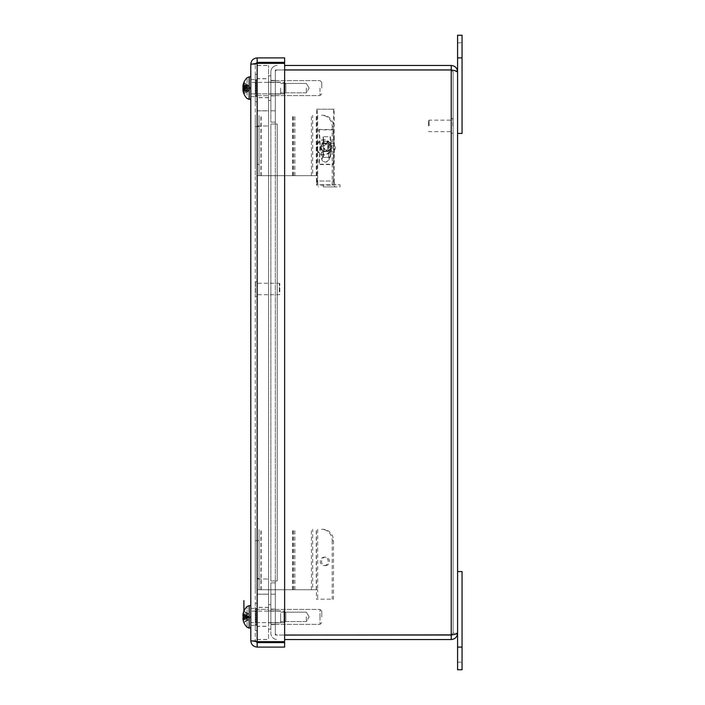 <?xml version="1.0" encoding="UTF-8"?>
<svg xmlns="http://www.w3.org/2000/svg" width="705" height="705" viewBox="0 0 705 705"><rect width="100%" height="100%" fill="white"/><g stroke="black" fill="none" stroke-linecap="round" stroke-linejoin="round"><path stroke-width="0.53" stroke-dasharray="3.52 2.64" d="M324.23 151.575A4.23 3.974 90 0 0 328.204 147.345A4.23 3.974 90 0 0 324.23 143.115A4.23 3.974 90 0 0 320.255 147.345A4.23 3.974 90 0 0 324.23 151.575L325.516 151.575A4.23 3.974 -90 0 1 321.542 147.345A4.23 3.974 -90 0 1 325.516 143.115A4.23 3.974 -90 0 1 329.491 147.345A4.23 3.974 -90 0 1 325.516 151.575M333.5 126.618L332.205 126.618A11.359 10.672 90 0 0 321.533 115.259L322.82 115.259A11.359 10.672 -90 0 1 333.5 126.618L333.5 185.115L316.422 185.115L333.5 185.115M322.82 115.259L321.533 115.259M332.205 126.618L332.205 185.115M255.272 164.327L255.272 115.259L255.272 175.686L259.043 175.686L259.043 164.327L255.272 164.327L255.272 175.686L316.422 175.686L316.422 185.115M259.043 164.327L259.043 115.259L259.043 175.686L260.903 175.686L260.903 115.259M316.422 175.686L317.708 175.686L317.708 185.115M317.691 115.259L317.691 175.686L312.668 175.686L312.668 115.259M316.448 175.686L316.448 115.259L316.448 175.686M312.668 175.686L260.903 175.686M324.23 565.63A4.23 3.974 90 0 0 328.204 561.4A4.23 3.974 90 0 0 324.23 557.17A4.23 3.974 90 0 0 320.255 561.4A4.23 3.974 90 0 0 324.23 565.63L325.516 565.63A4.23 3.974 -90 0 1 321.542 561.4A4.23 3.974 -90 0 1 325.516 557.17A4.23 3.974 -90 0 1 329.491 561.4A4.23 3.974 -90 0 1 325.516 565.63M333.5 540.673L332.205 540.673A11.359 10.672 90 0 0 321.533 529.314L322.82 529.314A11.359 10.672 -90 0 1 333.5 540.673L333.5 599.171L316.422 599.171L333.5 599.171M322.82 529.314L321.533 529.314M332.205 540.673L332.205 599.171M255.272 578.382L255.272 529.314L255.272 589.741L259.043 589.741L259.043 578.382L255.272 578.382L255.272 589.741L316.422 589.741L316.422 599.171M259.043 578.382L259.043 529.314L259.043 589.741L260.903 589.741L260.903 529.314M316.422 589.741L317.708 589.741L317.708 599.171M317.691 529.314L317.691 589.741L312.668 589.741L312.668 529.314M316.448 589.741L316.448 529.314L316.448 589.741M312.668 589.741L260.903 589.741M255.272 87.482L256.232 87.482L256.232 88.09L255.272 88.09L255.272 85.411L255.272 86.019L256.232 86.019L256.232 85.411L255.272 85.411M255.272 79.753L256.232 79.753L256.232 82.714L255.272 82.714L255.272 79.753L255.272 83.146L256.232 83.146L256.232 80.176L255.272 80.176M255.272 88.768L256.232 88.768L256.232 88.16L255.272 88.16L255.272 90.839L255.272 90.231L256.232 90.231L256.232 90.839L255.272 90.839M255.272 74.721L255.272 101.811L255.272 74.721M255.272 86.019L255.272 92.866L255.272 91.483L256.232 91.483L256.232 92.866L255.272 92.866M255.272 83.146L255.272 88.16M255.272 90.231L255.272 88.09M256.232 88.09L256.232 96.074L255.272 96.074M256.232 87.482L256.232 96.074M256.232 93.324L255.272 93.324L255.272 96.021L256.232 96.021L256.232 93.324L256.232 96.523L256.232 90.839M255.272 91.483L255.272 93.536L256.232 93.536L256.232 90.231M256.232 88.768L256.232 80.176M256.232 88.16L256.232 83.146M256.232 79.753L256.232 86.019M256.232 96.497L255.272 96.497M255.272 93.104L256.232 93.104M256.232 83.384L255.272 83.384L255.272 84.767L256.232 84.767L256.232 79.727L256.232 85.411M257.202 96.074L257.202 79.727L257.202 96.074M257.202 74.721L257.202 101.811L257.202 74.721M255.272 90.98L256.232 90.98L256.232 89.597L255.272 89.597M255.272 95.06L255.272 92.364L256.232 92.364L256.232 95.06L255.272 95.06L255.272 96.021M255.272 85.27L256.232 85.27L256.232 86.653L255.272 86.653L255.272 83.384M255.272 100.313L255.272 74.439L255.272 100.313M256.232 91.483L256.232 93.536L255.272 93.324M255.272 92.364L255.272 86.653M255.272 84.767L255.272 82.714L256.232 82.714L256.232 84.767M256.232 89.597L256.232 81.19L255.272 81.19M256.232 90.98L256.232 81.19M256.232 85.27L256.232 95.06M256.232 86.653L256.232 92.364M256.232 82.926L255.272 82.926M256.232 80.229L255.272 80.229M255.272 83.886L256.232 83.886M256.232 96.021L256.232 92.866M257.202 81.19L257.202 96.523L257.202 81.19M257.202 100.313L257.202 74.439L257.202 100.313M255.272 609.005L256.232 609.005L256.232 611.958L255.272 611.958L255.272 608.521L255.272 611.473L256.232 611.473L256.232 608.521L255.272 608.521M255.272 613.932L256.232 613.932L256.232 614.628L255.272 614.628L255.272 616.69L256.232 616.69L256.232 615.994L255.272 615.994M255.272 624.745L256.232 624.745L256.232 621.792L255.272 621.792L255.272 625.229L255.272 622.277L256.232 622.277L256.232 625.229L255.272 625.229M255.272 613.738L255.272 630.561L255.272 613.738M255.272 621.184L256.232 621.184L256.232 623.907L255.272 623.907L255.272 614.628M255.272 616.69L255.272 621.792M255.272 620.144L256.232 620.144L256.232 621.466L255.272 621.466L255.272 620.144L255.272 622.286L255.272 611.958M256.232 611.958L256.232 617.756L255.272 617.756M256.232 609.005L256.232 617.756M256.232 622.11L255.272 622.11L255.272 624.833L256.232 624.833L256.232 619.122L256.232 625.229M256.232 624.745L256.232 615.994M256.232 621.792L256.232 616.69M256.232 619.122L255.272 619.122M256.232 614.628L256.232 611.464L256.232 613.606L256.232 612.284L255.272 612.284M256.232 619.818L255.272 619.818M255.272 617.06L256.232 617.06M256.232 613.932L256.232 608.521M257.202 617.756L257.202 608.477L257.202 617.756M257.202 613.738L257.202 630.561L257.202 613.738M255.272 608.917L256.232 608.917L256.232 611.64L255.272 611.64L255.272 608.917L255.272 612.566L256.232 612.566L256.232 609.843L255.272 609.843M255.272 619.563L256.232 619.563L256.232 618.241L255.272 618.241L255.272 621.466M255.272 622.85L255.272 603.189L255.272 622.85M255.272 612.566L255.272 618.241M256.232 620.144L256.232 622.286L255.272 622.11M255.272 624.833L255.272 623.907M256.232 611.64L255.272 611.64M256.232 608.917L256.232 612.284M256.232 621.184L256.232 623.907M256.232 624.833L256.232 621.466M256.232 615.509L255.272 615.509M256.232 618.241L256.232 612.566M256.232 614.187L255.272 614.187M255.272 613.606L256.232 613.606M256.232 619.563L256.232 609.843M257.202 612.284L257.202 625.273L257.202 612.284M257.202 622.85L257.202 603.189L257.202 622.85M257.202 78.669L257.202 97.581L257.202 78.669L268.561 78.669L268.561 97.581L268.561 78.669M257.202 78.748L257.202 97.66L257.202 78.748L268.561 78.748L268.561 97.66L268.561 78.748M268.561 609.323L268.561 65.459L268.561 609.323L257.202 609.323L268.561 609.323M257.202 65.459L257.202 125.975L257.202 110.782L268.561 110.791L268.561 95.677L268.561 639.541L268.561 110.791L257.202 110.791L257.202 609.323L257.202 594.209L268.561 594.209L257.202 594.209L257.202 65.459L268.561 65.459M257.202 110.87L268.561 110.87M257.202 125.975L268.561 125.975L257.202 125.975M257.202 65.547L268.561 65.547M257.202 594.218L257.202 95.677L257.202 639.541L257.202 579.025L257.202 594.218L268.561 594.218M257.202 626.331L257.202 607.419L257.202 626.331L268.561 626.331L268.561 607.419L268.561 626.331M257.202 626.251L257.202 607.34L257.202 626.251L268.561 626.251L268.561 607.34L268.561 626.251M257.202 95.677L268.561 95.677L257.202 95.677M257.202 594.13L268.561 594.13M257.202 579.025L268.561 579.025L257.202 579.025M257.202 639.453L268.561 639.453M257.202 639.541L268.561 639.541M257.202 110.791L268.561 110.791M328.645 145.107A3.781 3.551 90 0 0 325.093 141.335A3.781 3.551 90 0 0 321.542 145.107L321.542 158.317A3.781 3.551 90 0 0 325.093 162.088A3.781 3.551 90 0 0 328.645 158.317L328.645 145.107L329.367 145.107L329.367 158.317A3.781 3.551 -90 0 1 325.816 162.088A3.781 3.551 -90 0 1 322.264 158.317L322.264 145.107A3.781 3.551 -90 0 1 325.816 141.335A3.781 3.551 -90 0 1 329.367 145.107M317.356 109.213L334.223 109.213L334.223 181L317.356 181L317.356 109.213L316.633 109.213L316.633 181L333.5 181A5.896 2.018 -90 0 0 335.51 186.895L340.048 186.895L340.048 184.78L318.651 184.78L340.048 184.78M323.181 184.78L323.181 186.895L340.048 186.895M323.181 186.895L335.51 186.895M317.356 181A3.781 1.295 -90 0 0 318.651 184.78M316.633 181A5.896 2.018 -90 0 0 318.651 186.895M333.5 181L333.5 109.213L316.633 109.213M334.223 109.213L333.5 109.213M334.223 181A3.781 1.295 -90 0 0 335.51 184.78M327.217 142.34L324.256 146.12L327.525 142.34L331.359 146.12A42.979 14.699 -90 0 0 330.407 136.726A45.922 15.704 90 0 1 330.707 141.679A42.124 14.408 -90 0 0 330.09 136.726A42.124 14.408 -90 0 0 330.09 136.7L322.987 136.7A45.023 15.395 90 0 1 322.996 136.726A42.124 14.408 -90 0 0 322.987 136.7L322.996 136.7A45.023 15.395 90 0 1 322.996 136.7L330.407 136.7A42.979 14.699 90 0 1 330.407 136.726A45.922 15.704 90 0 0 330.407 136.682L330.09 136.682A45.023 15.395 -90 0 0 330.09 136.682A45.023 15.395 -90 0 1 330.09 136.726A45.023 15.395 -90 0 1 330.09 157.409A42.124 14.408 -90 0 0 330.707 152.439A45.922 15.704 90 0 1 330.407 157.409L323.304 157.409A45.922 15.704 -90 0 0 323.604 152.439A45.922 15.704 -90 0 0 323.604 141.679A45.922 15.704 -90 0 0 323.313 136.726A42.979 14.699 -90 0 0 323.304 136.7A45.922 15.704 -90 0 1 323.313 136.726A42.979 14.699 -90 0 1 324.256 146.12L323.947 145.909A42.124 14.408 -90 0 0 323.604 141.679A42.124 14.408 90 0 0 322.996 136.726A45.023 15.395 90 0 1 322.987 157.409L330.09 157.409M327.525 142.34L330.848 145.909M331.05 145.909A42.124 14.408 -90 0 0 330.707 141.679A45.922 15.704 90 0 1 330.707 152.439A42.124 14.408 90 0 0 331.05 148.2L327.525 151.769L330.848 148.2M327.525 151.769L323.947 148.2A42.124 14.408 90 0 1 323.604 152.439A42.124 14.408 90 0 1 322.987 157.409M324.15 148.2L327.217 151.769M323.947 148.2L324.256 147.988A42.979 14.699 90 0 1 323.304 157.409M330.407 157.409A42.979 14.699 90 0 0 331.359 147.988L331.05 148.2M332.883 164.212L333.174 164.565A45.922 15.704 -90 0 0 333.174 129.517L332.883 129.87A45.023 15.395 90 0 1 332.883 164.212L318.686 164.212A45.023 15.395 -90 0 0 318.686 129.87L332.883 129.87M318.686 129.87L318.977 129.517A45.922 15.704 90 0 1 318.977 164.565L333.174 164.565M318.977 129.517L333.174 129.517M328.733 148.87A3.781 3.551 -90 0 1 331.976 143.564A3.781 3.551 -90 0 1 335.527 147.345A3.781 3.551 -90 0 1 328.733 148.87M320.978 148.87A3.781 3.551 -90 0 1 324.23 143.564A3.781 3.551 -90 0 1 327.781 147.345A3.781 3.551 -90 0 1 320.978 148.87M317.726 150.385A7.552 7.094 -90 0 1 324.23 139.793A7.552 7.094 -90 0 1 331.324 147.345A7.552 7.094 -90 0 1 324.23 154.897A7.552 7.094 -90 0 1 317.726 150.385M316.942 150.385A7.552 7.094 -90 0 1 323.445 139.793A7.552 7.094 -90 0 1 330.539 147.345A7.552 7.094 -90 0 1 323.445 154.897A7.552 7.094 -90 0 1 316.942 150.385M283.956 93.862L283.956 82.388L283.956 93.862L283.956 82.388L283.956 93.862L285.842 91.976L285.842 84.274L285.842 91.976L285.842 84.274L285.842 91.976L283.956 93.862L250.795 93.862L250.795 82.388L250.795 93.862L250.795 82.388L250.795 93.862L283.956 93.862M244.177 93.166L243.939 93.791L248.654 91.007L243.939 93.756L244.177 93.13M243.904 82.556L248.733 85.27L250.257 88.125L248.733 90.98L243.939 93.756A14.62 14.373 -151.8 0 1 243.049 90.919L242.961 89.984A14.505 9.086 167.1 0 0 243.428 91.174L244.274 89.896L249.235 89.456L248.733 90.98L249.235 89.5L248.733 88.451L243.939 89.332M243.904 86.944L243.904 87.473L248.654 87.869L243.939 87.085M248.654 87.869L248.83 88.433L243.904 88.856L248.654 88.46M243.428 85.076L244.274 86.354L243.04 86.266A14.505 11.016 164.5 0 1 243.428 84.988L244.274 86.301L242.978 86.548L243.049 87.305A14.62 2.379 -174.9 0 1 243.939 86.918L243.939 89.165A14.62 1.948 -5 0 1 243.049 88.865L242.961 89.641L244.274 89.896L243.031 89.984M248.654 87.79L244.177 87.041L244.177 89.059L248.733 88.363L248.733 87.799L243.049 87.305L242.961 86.548M247.12 91.782L247.12 84.468M243.428 91.174A14.505 10.742 15 0 1 242.961 89.641M243.428 84.988A14.505 9.412 13.2 0 0 242.961 86.213L249.235 86.75L248.83 87.817L243.031 87.314M243.049 85.331L248.654 85.252L243.049 85.305L242.961 86.213M250.795 99.396L250.795 76.854L250.795 99.396L250.795 76.854L250.795 99.396L249.173 99.396L249.173 76.854L249.173 99.396L249.173 76.854L250.795 76.854M242.961 86.609L249.235 86.794L248.733 85.296L249.235 86.75M243.428 91.262L244.274 89.949L242.961 89.702M243.04 90.028L249.235 89.5M249.235 89.456L248.821 88.354L243.904 88.777L248.654 88.381M249.235 86.794L248.803 87.896L243.904 87.473M283.956 617.545L283.956 611.138L283.956 617.545M285.842 617.324L285.842 613.024L285.842 617.324M250.795 617.545L250.795 611.138L250.795 617.545M242.961 615.562A14.505 9.738 166.5 0 1 243.428 614.161L244.274 615.298L242.961 615.562L243.049 616.426A14.62 0.476 -175 0 1 243.939 616.417L243.939 618.655A14.62 3.825 -5.2 0 1 243.049 617.977L242.961 618.629L244.274 618.867L242.961 618.928L243.049 619.757L248.654 619.765L243.939 622.497L248.733 619.721L243.904 622.171M248.733 616.928L243.904 616.505L248.654 616.919L244.177 616.452L244.177 618.461L248.733 617.483L249.235 615.685L245.217 615.386M243.939 622.55L244.177 621.925L243.939 622.55A14.62 14.558 -110.4 0 0 243.939 622.621L243.939 622.356A14.62 14.056 -161.6 0 1 243.049 619.572L242.961 618.567M243.049 619.572L248.654 619.704L244.177 621.748L243.939 622.638A14.655 14.655 0 0 0 247.12 627.3L247.12 606.45L247.12 627.3L247.702 627.75M248.654 619.704L244.177 622.004L248.733 619.73L249.235 618.259L248.733 617.219L243.939 618.126M243.904 617.342A14.62 0.476 -5 0 0 243.939 617.333L243.939 615.095A14.62 3.825 -174.8 0 0 243.049 615.773L242.961 615.121L244.274 614.883L242.961 614.822L243.049 613.993L248.654 613.985L243.939 611.253L248.733 614.029L243.904 611.579M248.733 616.822L243.904 617.245L248.654 616.831L244.177 617.298L244.177 615.289L248.733 616.267L249.235 618.065L244.274 618.452L242.961 618.188L243.049 617.324M247.12 606.45A14.655 14.655 0 0 0 243.939 611.112L243.939 611.2A14.62 14.558 -69.6 0 1 243.939 611.129L243.939 611.394A14.62 14.056 -18.4 0 0 243.049 614.178L242.961 615.183L243.719 615.253M243.049 614.178L248.654 614.046L244.177 612.002L243.939 611.112M248.654 614.046L244.177 611.746L248.733 614.02L249.235 615.491L248.733 616.531L243.939 615.624L243.939 617.88A14.62 1.842 -5 0 1 243.049 617.589L242.961 618.382L244.274 618.629L243.022 618.717A14.505 7.922 168 0 0 243.428 619.589L244.274 618.452L243.719 618.496L245.217 618.364M243.428 614.161A14.505 7.922 12 0 0 242.961 615.183L242.961 615.174M243.049 614.09L248.654 614.002L243.049 614.055L242.961 614.954A14.505 9.491 13.3 0 1 243.428 613.711A14.505 11.086 164.4 0 0 243.022 615.033A14.505 11.888 162.4 0 1 243.428 613.447A14.505 10.452 14.5 0 0 242.961 614.822L243.049 613.993M248.654 616.249L243.049 615.773L242.961 615.121M242.961 618.188A14.505 9.738 13.5 0 0 243.428 619.589M242.961 618.629L243.049 617.977L242.961 618.629A14.505 11.888 17.6 0 0 243.428 620.303A14.505 10.452 165.5 0 1 242.961 618.928L243.049 619.757M250.795 618.188L250.795 605.604L250.795 618.188M242.987 618.567L243.719 618.496M243.428 613.447L244.274 614.883L249.235 615.368L248.733 614.029L250.257 616.875L248.733 619.721L249.235 618.382L244.274 618.867L243.428 620.303M249.235 615.685L248.821 614.249M249.235 618.382L248.9 617.439L243.013 617.95M248.733 619.66L249.235 618.065M249.235 615.368L248.9 616.311L243.013 615.8M283.956 622.612L283.956 611.138L283.956 622.612L285.842 620.726L285.842 613.024L285.842 620.726L283.956 622.612L250.795 622.612L250.795 611.138L250.795 622.612L283.956 622.612M243.904 616.232L248.654 616.646L243.939 615.87M248.654 616.646L248.83 617.201L243.904 617.633L248.654 617.236M243.904 617.518L248.654 617.104L243.939 617.88L243.939 615.624A14.62 2.485 -174.9 0 0 243.049 616.038L248.654 616.514M248.654 617.104L248.786 616.54L243.022 616.047M247.12 620.532L247.12 613.218M242.961 618.382A14.505 10.672 14.9 0 0 243.428 619.898A14.505 9.006 167.2 0 1 242.961 618.726L243.049 619.66A14.62 14.356 -152.8 0 0 243.939 622.497L243.904 622.356M242.961 615.289L243.049 616.038L242.961 615.289M250.795 628.146L250.795 605.604L250.795 628.146L249.173 628.146L249.173 605.604L249.173 628.146L249.173 605.604L250.795 605.604M243.428 613.852L244.274 615.121L243.049 615.033M242.961 615.368L249.235 615.553L248.733 614.046M243.428 613.711L244.274 615.042L242.987 615.28M242.961 614.954L249.235 615.491M243.428 619.898L244.274 618.629L249.235 618.197L248.733 619.704M243.428 620.039L244.274 618.708L242.961 618.461M246.75 618.461L249.235 618.259M249.235 618.197L248.821 617.078L243.904 617.853M249.235 615.553L248.803 616.672L243.904 616.24L243.904 615.65M242.961 88.292L243.049 89.482A14.62 8.31 -173.9 0 0 243.939 91.183L243.939 92.822A14.62 11.456 -8.1 0 1 243.049 90.619L243.049 90.698A14.62 11.967 -8.7 0 0 243.939 93.007L243.939 91.465A14.62 8.998 -173.7 0 1 243.049 89.632L242.961 88.433L244.274 88.195L242.961 87.958L243.049 86.768A14.62 8.31 -6.1 0 1 243.939 85.067L243.939 83.428A14.62 11.456 -171.9 0 0 243.049 85.631L243.049 85.552A14.62 11.967 -171.3 0 1 243.939 83.243L243.939 84.785A14.62 8.998 -6.3 0 0 243.049 86.618L242.961 87.817L244.274 88.055L243.366 88.222M248.654 89.888L244.177 90.839L244.177 92.311L248.733 89.87L243.049 89.482M244.177 91.086L248.733 89.993L244.177 92.478L244.177 91.086M244.177 83.939L248.733 86.38L244.177 85.411L244.177 83.939M244.177 85.164L248.733 86.257L244.177 83.772L244.177 85.164M247.12 95.281L247.12 77.7L247.12 95.281M243.207 88.125A14.505 1.569 169.9 0 1 243.428 87.993A14.505 0.74 10 0 1 242.961 87.817L242.943 87.543M243.428 83.754L244.274 85.587L242.961 85.693L248.654 85.825M242.969 90.557A14.505 14.267 106.4 0 1 242.961 90.54L248.654 90.311M243.428 88.257L249.235 88.178L248.733 86.38M242.961 85.71L248.733 85.869M243.428 87.993L249.235 88.072L248.733 89.87M243.428 92.496L244.274 90.663L248.733 90.381M249.235 88.072L248.821 86.362M248.733 90.275L249.235 90.037L248.733 90.275M248.733 89.993L249.235 88.178M248.733 85.975L249.235 86.213L248.733 85.975M270.861 110.782L275.329 110.782L275.329 122.15L270.861 122.15L270.861 110.782L275.329 110.782L275.329 122.15L275.329 110.782L270.861 110.782L270.861 122.15L275.329 122.15L270.861 122.15L270.861 110.782L275.329 110.782L275.329 122.15L270.861 122.15L275.329 122.15L275.329 71.822A1.886 1.886 0 0 1 277.224 69.936A1.886 1.886 0 0 0 275.329 71.822L275.329 122.15L275.329 80.634L275.329 122.15L270.861 122.15L275.329 122.15L270.861 122.15L270.861 80.634L275.329 80.634L270.861 80.634L270.861 122.15L270.861 71.822A6.363 6.363 0 0 1 277.224 65.468A6.363 6.363 0 0 0 270.861 71.822L270.861 110.782M275.329 582.85L275.329 594.218L275.329 582.85L270.861 582.85L275.329 582.85L275.329 594.218L275.329 582.85L270.861 582.85L270.861 594.218L270.861 582.85L275.329 582.85L270.861 582.85L270.861 594.218L275.329 594.218L270.861 594.218L270.861 582.85L275.329 582.85L275.329 633.178A1.886 1.886 0 0 0 277.224 635.064A1.886 1.886 0 0 1 275.329 633.178L275.329 582.85L275.329 624.366L275.329 582.85L270.861 582.85L270.861 624.366L275.329 624.366L270.861 624.366L270.861 582.85L270.861 633.178A6.363 6.363 0 0 0 277.224 639.532A6.363 6.363 0 0 1 270.861 633.178L270.861 582.85L275.329 582.85M270.861 594.218L275.329 594.218L270.861 594.218M275.329 88.125L275.329 95.889L275.329 88.125M275.329 616.875L275.329 624.639L275.329 616.875M270.861 88.125L270.861 75.858L270.861 88.125M270.861 616.875L270.861 604.608L270.861 616.875M270.861 580.982L270.861 124.018L277.224 124.018L270.861 124.018L275.329 124.018L270.861 124.018L270.861 580.982L270.861 124.018L270.861 580.982L277.224 580.982L270.861 580.982L275.329 580.982L275.329 124.018L275.329 580.982L270.861 580.982L277.232 580.982L275.329 580.99L277.232 580.99L275.329 580.99L275.329 635.02L451.226 635.02L275.329 635.02L275.329 580.99L275.329 635.02L275.329 580.99L277.232 580.99L277.232 124.01L275.329 124.01L277.232 124.01L275.329 124.01L277.232 124.01L277.224 580.982L277.224 124.018L277.224 580.982L270.861 580.982M275.329 124.018L277.224 124.018L275.329 124.018L275.329 580.982L275.329 124.018L270.861 124.018L275.329 124.018M284.635 65.468L451.226 65.468C455.077 65.847 457.201 67.971 457.58 71.822C457.201 71.205 455.077 70.597 451.226 69.98L275.329 69.98L275.329 124.01L275.329 69.98L275.329 124.01L275.329 69.98L284.635 69.98M457.58 571.552L462.057 571.552L462.057 669.75L457.58 669.75L457.58 571.552L457.58 633.178L453.112 633.178L451.226 635.02C455.077 634.403 457.201 633.795 457.58 633.178L453.112 633.178L451.226 635.02L451.226 69.98L453.112 71.822L451.226 69.936L453.112 71.822L457.58 71.822L453.112 71.822L453.112 633.178L453.112 71.822L451.226 69.98L275.329 69.98L451.226 69.98L451.226 635.02L284.635 635.02M284.635 69.936L451.226 69.936L451.226 65.468M284.635 635.064L451.226 635.064L453.112 633.178L451.226 635.064L451.226 639.532L284.635 639.532M462.057 35.25L462.057 57.907L462.057 42.802L462.057 57.907L462.057 42.802L462.057 57.907L457.58 57.907L457.58 42.802L457.58 133.448L457.58 71.822M457.58 633.178C457.201 637.029 455.077 639.153 451.226 639.532M306.331 616.875L306.331 621.59L306.331 616.875M280.652 616.875L280.652 622.797L280.652 616.875M268.561 616.875L268.561 604.608L268.561 616.875M321.797 616.875L321.797 611.191L321.797 616.875M319.991 616.875L319.991 624.366L319.991 616.875M306.331 616.813L306.331 621.59L306.331 616.813M280.652 616.796L280.652 622.797L280.652 616.796M280.652 616.937L280.652 612.16L280.652 616.937M268.561 616.796L268.561 622.797L268.561 616.796M321.797 616.954L321.797 611.191L321.797 616.954M319.991 616.972L319.991 609.384L319.991 616.972M270.861 616.972L270.861 609.384L270.861 616.972M270.861 617.042L270.861 604.608L270.861 617.042M268.561 617.042L268.561 604.608L268.561 617.042M306.331 88.125L306.331 92.84L306.331 88.125M280.652 88.125L280.652 94.047L280.652 88.125M268.561 88.125L268.561 75.858L268.561 88.125M321.797 88.125L321.797 82.441L321.797 88.125M319.991 88.125L319.991 95.616L319.991 88.125M428.578 125.895L428.578 120.634L428.578 125.895M429.063 125.895L429.063 120.15L429.063 125.895M451.235 125.895L451.235 118.581L451.235 125.895M453.112 125.895L453.112 118.581L453.112 125.895M457.58 654.645L457.58 662.198L457.58 654.645M457.58 50.355L457.58 42.802L457.58 50.355M457.58 57.907L462.057 57.907L457.58 57.907L457.58 35.25M462.057 57.907L462.057 133.448L457.58 133.448M257.158 62.384L257.158 57.907L284.635 57.907L284.635 62.384L257.158 62.384L255.272 64.27L255.272 640.73L257.158 641.647L284.635 641.647L284.635 63.353L284.635 641.647L257.158 641.647L255.272 640.73L255.272 64.27L257.158 63.353L284.635 63.353L257.158 63.353L255.272 64.27L250.795 64.27L250.795 640.73L255.43 641.488L255.272 640.73L257.158 642.616L257.158 647.093L284.635 647.093L284.635 642.616L257.158 642.616M257.158 63.353L257.158 641.647L257.158 63.353L257.158 641.647L284.635 641.647L284.635 63.353L257.078 63.353M257.158 57.907C253.298 58.286 251.174 60.41 250.795 64.27L255.272 64.27L255.43 63.512L250.795 64.27M250.795 640.73L255.272 640.73L250.795 640.73C251.183 644.59 253.298 646.705 257.158 647.093M255.272 88.125L255.272 96.611L255.272 88.125M250.795 88.125L250.795 79.639L250.795 88.125M255.272 616.875L255.272 625.361L255.272 616.875M250.795 616.875L250.795 608.389L250.795 616.875M279.806 291.685L279.806 283.736L279.806 291.685M279.321 291.932L279.321 283.251L279.321 291.932M257.14 291.932L257.14 283.251L257.14 291.932M257.14 292.734L257.14 281.674L257.14 292.734M255.272 292.734L255.272 281.674L255.272 292.734M316.245 175.686L316.245 115.259M255.272 126.618L259.043 126.618M261.185 175.686L261.185 115.259M292.839 175.686L292.839 115.259M293.65 175.686L293.65 115.259M311.425 175.686L311.425 115.259M294.893 175.686L294.893 115.259M292.566 175.686L292.566 115.259M316.245 589.741L316.245 529.314M255.272 540.673L259.043 540.673M261.185 589.741L261.185 529.314M292.839 589.741L292.839 529.314M293.65 589.741L293.65 529.314M311.425 589.741L311.425 529.314M294.893 589.741L294.893 529.314M292.566 589.741L292.566 529.314M321.542 145.107L322.264 145.107M328.645 158.317L329.367 158.317M321.542 158.317L322.264 158.317M244.177 87.191L244.177 89.209M243.049 90.919L248.654 90.998L243.049 90.945M243.049 617.977L248.654 617.501M244.177 615.976L244.177 618.003M243.049 619.66L248.654 619.748L243.049 619.695M243.049 86.618L248.654 86.23M243.049 90.698L248.654 90.425M243.049 89.632L248.654 90.02M243.049 86.768L248.654 86.362M243.049 85.631L248.654 85.939M451.226 69.98L451.226 635.02M451.482 125.895L451.482 118.343L451.482 125.895M452.874 125.895L452.874 118.343L452.874 125.895M457.58 647.093L462.057 647.093M256.902 292.857L256.902 281.436L256.902 292.857M255.51 292.857L255.51 281.436L255.51 292.857M324.23 143.115L325.516 143.115M324.23 557.17L325.516 557.17M256.232 96.523L257.202 96.523L256.232 96.523M256.232 79.727L257.202 79.727L256.232 79.727M255.272 101.811L257.202 101.811L255.272 101.811M255.272 74.439L257.202 74.439L255.272 74.439M256.232 82.714L255.272 82.714M256.232 93.536L255.272 93.536M256.232 625.273L257.202 625.273L256.232 625.273M256.232 608.477L257.202 608.477L256.232 608.477M255.272 630.561L257.202 630.561L255.272 630.561M255.272 603.189L257.202 603.189L255.272 603.189M256.232 622.286L255.272 622.286M256.232 611.464L255.272 611.464M268.561 97.581L257.202 97.581M268.561 97.66L257.202 97.66M268.561 607.419L257.202 607.419M268.561 607.34L257.202 607.34M325.093 141.335L325.816 141.335M325.093 162.088L325.816 162.088M324.23 151.126L331.976 151.126M324.23 143.564L331.976 143.564M323.445 154.897L324.23 154.897M323.445 139.793L324.23 139.793M285.842 84.274L283.956 82.388L250.795 82.388L283.956 82.388L285.842 84.274M243.093 90.02L246.653 89.711M243.234 86.283L246.274 86.556M243.234 89.967L246.274 89.694M243.093 86.23L246.653 86.539M285.842 613.024L283.956 611.138L250.795 611.138L283.956 611.138L285.842 613.024M243.904 618.602L243.904 616.417M243.904 615.148L243.904 617.333M242.961 618.928L248.239 618.461M242.961 614.822L248.239 615.289M243.269 615.051L246.186 615.306M243.269 618.699L246.186 618.444M243.058 614.963L246.75 615.289M248.733 619.73L250.257 616.875L248.733 614.02M243.904 92.672L243.904 91.068M243.904 91.342L243.904 92.849M243.904 83.578L243.904 85.182M243.904 84.908L243.904 83.401M247.12 77.7A14.655 14.655 0 0 0 243.181 84.618M243.181 91.632A14.655 14.655 0 0 0 247.12 98.55M242.952 90.319L249.27 89.764M242.961 90.363L249.288 89.808M242.952 85.887L249.288 86.442M242.952 85.931L249.27 86.486M249.253 90.002L250.257 88.125L249.253 86.248M270.861 95.889L275.329 95.889L270.861 95.889M270.861 80.361L275.329 80.361L270.861 80.361M270.861 624.639L275.329 624.639L270.861 624.639M270.861 609.111L275.329 609.111L270.861 609.111M309.16 616.875L306.331 612.16L280.652 612.16L306.331 612.16L309.16 616.875L306.331 621.59L280.652 621.59L306.331 621.59L309.16 616.875M280.652 610.953L268.561 610.953L280.652 610.953M280.652 622.797L268.561 622.797L280.652 622.797M321.797 611.191L319.991 609.384L270.861 609.384L319.991 609.384L321.797 611.191M321.797 622.559L319.991 624.366L270.861 624.366L319.991 624.366L321.797 622.559M268.561 629.142L270.861 629.142L268.561 629.142M268.561 604.608L270.861 604.608L268.561 604.608M309.16 88.125L306.331 83.41L280.652 83.41L306.331 83.41L309.16 88.125L306.331 92.84L280.652 92.84L306.331 92.84L309.16 88.125M280.652 82.203L268.561 82.203L280.652 82.203M280.652 94.047L268.561 94.047L280.652 94.047M321.797 82.441L319.991 80.634L270.861 80.634L319.991 80.634L321.797 82.441M321.797 93.809L319.991 95.616L270.861 95.616L319.991 95.616L321.797 93.809M268.561 100.392L270.861 100.392L268.561 100.392M268.561 75.858L270.861 75.858L268.561 75.858M428.578 131.148L429.063 131.632L451.235 131.632M428.578 120.634L429.063 120.15L451.235 120.15M453.112 133.201L451.235 133.201M453.112 118.581L451.235 118.581M457.58 662.198L462.057 662.198L457.58 662.198M457.58 42.802L462.057 42.802L457.58 42.802M250.795 96.611L255.272 96.611L250.795 96.611M250.795 79.639L255.272 79.639L250.795 79.639M250.795 625.361L255.272 625.361L250.795 625.361M250.795 608.389L255.272 608.389L250.795 608.389M279.806 283.736L279.321 283.251L257.14 283.251M279.806 294.249L279.321 294.734L257.14 294.734M255.272 296.303L257.14 296.303M255.272 281.674L257.14 281.674"/><path stroke-width="1.06" d="M243.031 88.936L243.904 88.856L243.049 88.945L242.961 89.702L243.049 88.945A14.62 2.379 -5.1 0 0 243.939 89.332L243.939 87.085A14.62 1.948 -175 0 0 243.049 87.385L242.961 86.609A14.505 10.742 165 0 1 243.428 85.076A14.505 9.086 12.9 0 0 242.961 86.266L243.049 85.331A14.62 14.373 -28.2 0 1 243.939 82.494L244.177 82.996M247.12 84.468L247.12 91.782M242.961 89.702A14.505 11.016 15.5 0 0 243.428 91.262A14.505 9.412 166.8 0 1 242.961 90.037L243.049 90.945A14.62 14.435 -146.8 0 0 243.939 93.791L243.939 93.888A14.655 14.655 0 0 0 247.12 98.55L249.173 99.396L249.173 76.854L250.795 76.854M243.031 89.984L243.049 90.919M243.049 88.865L242.961 89.641L243.049 88.865L243.904 88.786L243.031 88.856M242.961 86.266L243.04 86.266A14.505 11.016 164.5 0 0 242.961 86.548L243.049 87.305M243.904 82.547A14.62 14.435 -33.2 0 0 243.049 85.305L242.961 86.213M243.031 87.394L243.904 87.473L243.049 87.385L242.961 86.609M242.961 615.562L243.049 616.426L243.904 616.505L243.049 616.426L242.961 615.562M243.049 614.178L242.961 615.183M242.961 614.822L243.049 613.993A14.62 14.558 -69.6 0 1 243.912 611.191M242.987 615.28L242.961 615.289A14.505 11.086 164.4 0 1 243.022 615.033A14.505 11.888 162.4 0 0 242.961 615.121L243.049 615.773M243.049 617.324L243.904 617.245L243.049 617.324L242.961 618.188L243.049 617.324A14.62 0.476 -5 0 0 243.904 617.342M243.049 619.66L243.022 618.717A14.505 7.922 168 0 1 242.961 618.567L242.987 618.567M243.049 619.572L242.961 618.567M242.961 618.928L243.049 619.757A14.62 14.558 -110.4 0 0 243.912 622.559A14.62 14.452 -145.3 0 1 243.049 619.695L243.04 618.787M243.049 617.977L242.961 618.629M243.022 617.703L243.904 617.633L243.049 617.712L242.961 618.461L243.049 617.712A14.62 2.485 -5.1 0 0 243.939 618.126L243.939 615.87A14.62 1.842 -175 0 0 243.049 616.161L242.961 615.368A14.505 10.672 165.1 0 1 243.428 613.852A14.505 9.006 12.8 0 0 242.961 615.024L243.049 614.09A14.62 14.356 -27.2 0 1 243.939 611.253L243.904 600.581L243.904 611.394M247.12 613.218L247.12 620.532M243.939 622.55L243.939 622.638A14.655 14.655 0 0 0 247.111 627.3L249.173 628.146L249.173 605.604L250.795 605.604M243.904 617.51L243.031 617.589L242.961 618.382L243.049 617.589L243.904 617.518M242.961 615.289L243.049 616.038M243.904 611.297A14.62 14.452 -34.7 0 0 243.049 614.055L242.961 614.954M243.904 616.232L243.049 616.161L242.961 615.368M242.961 618.461A14.505 11.086 15.6 0 0 243.428 620.039A14.505 9.491 166.7 0 1 242.961 618.796M243.366 88.222L243.049 89.482M243.049 86.618L242.961 87.817M242.961 85.71L242.961 85.71A14.505 14.197 58 0 1 243.428 83.754A14.505 14.267 73.6 0 0 242.961 85.71L243.049 85.552M243.049 89.632L242.961 88.433A14.505 0.74 170 0 1 243.428 88.257A14.505 1.569 10.1 0 1 242.961 87.958L243.049 86.768M242.961 90.557L242.961 90.557A14.505 14.197 122 0 0 243.428 92.496A14.505 14.267 106.4 0 1 242.969 90.557L242.961 90.54M284.635 69.98L451.226 69.98C455.086 70.597 457.201 71.205 457.58 71.822L457.58 633.178C457.201 633.795 455.077 634.403 451.226 635.02L284.635 635.02M451.226 635.02L451.226 69.98L452.064 70.139L451.226 69.936L451.226 65.468L284.635 65.468M451.226 69.936L284.635 69.936M284.635 639.532L451.226 639.532C455.077 639.153 457.201 637.029 457.58 633.178M452.055 634.87L284.635 635.064M457.58 71.822C457.201 67.962 455.077 65.847 451.226 65.468M457.58 647.093L457.58 669.75L462.057 669.75L462.057 647.093L457.58 647.093L457.58 133.448L462.057 133.448L462.057 35.25L457.58 35.25L457.58 133.448M451.226 635.064L451.226 639.532M462.057 647.093L462.057 571.552L457.58 571.552M457.58 35.25L462.057 35.25M250.795 64.27L257.158 63.353L284.635 63.353L284.635 641.647L257.158 641.647L250.795 640.73L250.795 64.27C251.183 60.41 253.298 58.295 257.158 57.907L257.158 62.384L284.635 62.384L284.635 57.907L257.158 57.907M255.272 64.27L257.158 62.384M255.272 640.73L257.158 642.616L284.635 642.616L284.635 647.093L257.158 647.093C253.298 646.705 251.183 644.59 250.795 640.73M255.43 641.488L257.158 641.647L257.158 63.353L255.43 63.512M257.158 642.616L257.158 647.093M457.58 57.907L462.057 57.907M243.904 87.103L243.904 89.306M243.904 89.147L243.904 86.944M247.12 77.7L249.173 76.854L247.12 77.7A14.655 14.655 0 0 0 243.939 82.362M247.12 98.55L250.795 99.396M247.12 606.45L249.173 605.604L247.12 606.45A14.655 14.655 0 0 0 243.939 611.112L244.177 611.746M243.904 615.897L243.904 618.1M243.904 617.853L243.904 615.65M247.12 627.3L250.795 628.146M243.031 616.161L243.904 616.24"/></g></svg>
